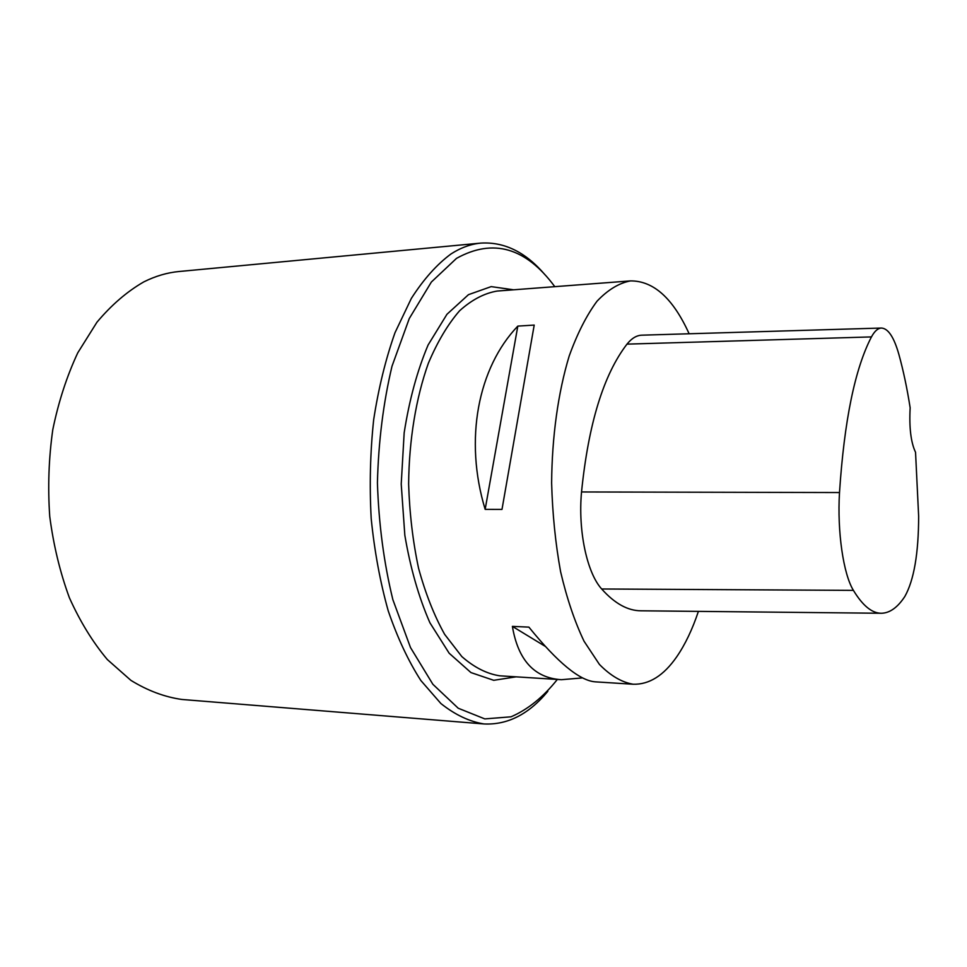 <?xml version="1.0" encoding="UTF-8"?>
<svg xmlns="http://www.w3.org/2000/svg" width="967" height="967" viewBox="0 0 967 967"><rect width="100%" height="100%" fill="white"/><g stroke="black" fill="none" stroke-linecap="round" stroke-linejoin="round"><path stroke-width="1.45" d="M698.404 611.374C692.384 629.408 685.156 644.554 676.707 656.823C663.713 675.558 649.195 684.696 633.131 684.237C621.66 682.267 610.419 675.655 599.407 664.402L584.044 641.218C574.688 621.636 566.88 598.5 560.618 571.811C555.481 543.599 552.483 514.021 551.625 483.089C551.952 436.673 558.177 392.288 569.2 356.001C577.311 333.518 586.594 315.242 597.05 301.172C607.917 289.774 619.073 283.017 630.52 280.901C653.571 280.781 673.105 298.404 689.133 333.772M517.816 326.109L534.207 325.081L501.994 509.404L485.156 509.355C463.942 439.477 478.049 367.641 517.816 326.109L485.156 509.355M582.605 677.903L561.38 679.704C534.413 677.988 518.082 660.207 512.389 626.386L528.889 627.124C557.548 662.468 579.68 680.708 595.285 681.844L633.131 684.237M881.07 613.259L641.133 610.793C627.849 610.818 614.71 603.553 601.679 588.988C586.969 572.887 577.928 530.762 581.53 491.961C588.432 423.872 603.577 374.592 626.991 344.131C631.693 338.293 636.661 335.307 641.919 335.174L881.517 328.043C888.226 328.514 893.991 337.241 898.827 354.224C903.347 370.542 907.119 388.396 910.152 407.796C909.089 427.644 910.89 442.475 915.544 452.302L918.65 516.318C918.565 553.475 913.96 580.2 904.846 596.47C897.654 607.433 889.858 613.03 881.469 613.259C872.065 613.344 862.721 605.717 853.414 590.378C843.381 574.168 837.132 531.681 839.501 492.541C844.276 420.609 854.925 368.741 871.448 336.915C874.615 331.089 877.963 328.139 881.517 328.043M545.146 646.307L512.389 626.386M554.792 286.667C525.855 247.504 493.097 238.075 456.509 258.37L431.367 282.038L409.283 318.518L392.01 366.203C383.331 402.731 378.46 441.605 377.42 482.823C378.762 524.066 383.911 563.012 392.856 599.649L410.504 647.564L432.878 684.298L458.237 708.243L484.805 718.904L510.999 716.813C527.849 709.548 543.297 697.098 557.33 679.45M545.134 274.93C525.939 252.29 504.508 241.69 480.865 243.104C470.856 244.035 460.933 247.625 451.069 253.91C436.915 264.354 423.679 279.185 411.338 298.416L394.995 332.721C385.664 359.095 378.556 388.105 373.661 419.751C370.228 452.314 369.406 485.253 371.195 518.554C374.495 551.347 380.176 582.11 388.226 610.854C397.473 637.821 408.34 661.029 420.838 680.49L440.904 703.541C455.058 714.794 469.418 721.6 483.983 723.957C507.639 725.069 528.925 714.19 547.83 691.308M480.865 243.104L179.149 271.497C167.218 272.609 155.421 276.079 143.757 281.917C127.028 291.55 111.41 305.004 96.918 322.265L77.759 352.834C66.832 376.223 58.503 401.837 52.786 429.674C48.737 458.298 47.721 487.223 49.74 516.451C53.511 545.243 60.051 572.319 69.358 597.679C80.08 621.527 92.735 642.148 107.337 659.554L130.896 680.357C147.588 690.643 164.595 697.014 181.917 699.467L483.983 723.957M561.38 679.704L499.673 675.8C486.776 673.794 474.156 667.387 461.815 656.557L444.651 634.364C434.207 615.665 425.516 593.641 418.566 568.27C412.861 541.46 409.549 513.368 408.63 484.008C409.041 439.961 416.028 397.8 428.369 363.229C437.447 341.786 447.854 324.308 459.579 310.782C471.775 299.806 484.31 293.219 497.183 291.055L630.52 280.901M853.414 590.378L601.679 588.988M839.501 492.541L581.53 491.961M871.448 336.915L626.991 344.131M516.112 676.84L493.726 680.309L470.941 672.573L449.159 653.233L429.904 622.76C418.771 597.34 410.407 568.173 404.835 535.271L401.22 484.056L404.17 432.805C409.319 399.83 417.297 370.554 428.103 344.989L446.959 314.275L468.487 294.657L491.176 286.619L513.61 289.798"/></g></svg>
